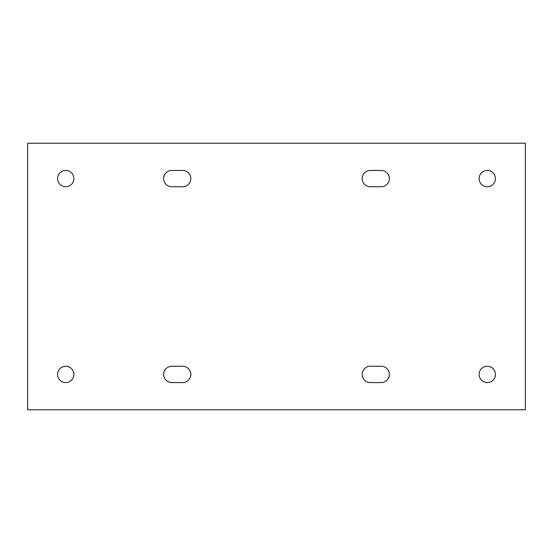 <?xml version="1.0" encoding="UTF-8"?>
<svg xmlns="http://www.w3.org/2000/svg" width="553" height="553" viewBox="0 0 553 553"><rect width="100%" height="100%" fill="white"/><g stroke="black" fill="none" stroke-linecap="round" stroke-linejoin="round"><path stroke-width="0.41" stroke-dasharray="2.77 2.07" d="M525.35 409.766L27.65 409.766L27.65 143.234L525.35 143.234L525.35 409.766M57.567 178.591A8.157 8.157 0 0 1 69.802 171.527A8.157 8.157 0 0 1 69.802 185.656A8.157 8.157 0 0 1 57.567 178.591M171.789 170.435L182.67 170.435A8.157 8.157 0 0 1 190.833 178.591A8.157 8.157 0 0 1 182.67 186.748L171.789 186.748A8.157 8.157 0 0 1 163.633 178.591A8.157 8.157 0 0 1 171.789 170.435M370.33 170.435L381.211 170.435A8.157 8.157 0 0 1 389.367 178.591A8.157 8.157 0 0 1 381.211 186.748L370.33 186.748A8.157 8.157 0 0 1 362.167 178.591A8.157 8.157 0 0 1 370.33 170.435M171.789 366.252L182.67 366.252A8.157 8.157 0 0 1 190.833 374.409A8.157 8.157 0 0 1 182.67 382.565L171.789 382.565A8.157 8.157 0 0 1 163.633 374.409A8.157 8.157 0 0 1 171.789 366.252M370.33 366.252L381.211 366.252A8.157 8.157 0 0 1 389.367 374.409A8.157 8.157 0 0 1 381.211 382.565L370.33 382.565A8.157 8.157 0 0 1 362.167 374.409A8.157 8.157 0 0 1 370.33 366.252M57.567 374.409A8.157 8.157 0 0 1 69.802 367.344A8.157 8.157 0 0 1 69.802 381.473A8.157 8.157 0 0 1 57.567 374.409M479.112 178.591A8.157 8.157 0 0 1 491.354 171.527A8.157 8.157 0 0 1 491.354 185.656A8.157 8.157 0 0 1 479.112 178.591M479.112 374.409A8.157 8.157 0 0 1 491.354 367.344A8.157 8.157 0 0 1 491.354 381.473A8.157 8.157 0 0 1 479.112 374.409"/><path stroke-width="0.83" d="M525.35 409.766L27.65 409.766L27.65 143.234L525.35 143.234L525.35 409.766M57.567 178.591A8.157 8.157 0 0 1 69.802 171.527A8.157 8.157 0 0 1 69.802 185.656A8.157 8.157 0 0 1 57.567 178.591M171.789 170.435L182.67 170.435A8.157 8.157 0 0 1 190.833 178.591A8.157 8.157 0 0 1 182.67 186.748L171.789 186.748A8.157 8.157 0 0 1 163.633 178.591A8.157 8.157 0 0 1 171.789 170.435M370.33 170.435L381.211 170.435A8.157 8.157 0 0 1 389.367 178.591A8.157 8.157 0 0 1 381.211 186.748L370.33 186.748A8.157 8.157 0 0 1 362.167 178.591A8.157 8.157 0 0 1 370.33 170.435M171.789 366.252L182.67 366.252A8.157 8.157 0 0 1 190.833 374.409A8.157 8.157 0 0 1 182.67 382.565L171.789 382.565A8.157 8.157 0 0 1 163.633 374.409A8.157 8.157 0 0 1 171.789 366.252M370.33 366.252L381.211 366.252A8.157 8.157 0 0 1 389.367 374.409A8.157 8.157 0 0 1 381.211 382.565L370.33 382.565A8.157 8.157 0 0 1 362.167 374.409A8.157 8.157 0 0 1 370.33 366.252M57.567 374.409A8.157 8.157 0 0 1 69.802 367.344A8.157 8.157 0 0 1 69.802 381.473A8.157 8.157 0 0 1 57.567 374.409M479.112 178.591A8.157 8.157 0 0 1 491.354 171.527A8.157 8.157 0 0 1 491.354 185.656A8.157 8.157 0 0 1 479.112 178.591M479.112 374.409A8.157 8.157 0 0 1 491.354 367.344A8.157 8.157 0 0 1 491.354 381.473A8.157 8.157 0 0 1 479.112 374.409"/></g></svg>
